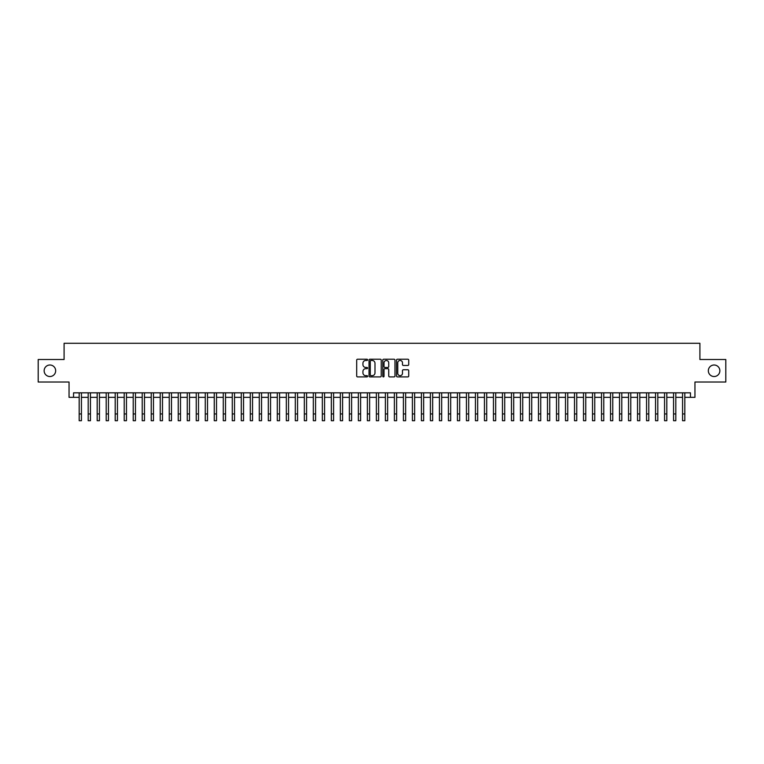 <?xml version="1.0" encoding="UTF-8"?>
<svg xmlns="http://www.w3.org/2000/svg" width="764" height="764" viewBox="0 0 764 764"><rect width="100%" height="100%" fill="white"/><g stroke="black" fill="none" stroke-linecap="round" stroke-linejoin="round"><path stroke-width="1.15" d="M367.589 359.844A0.621 0.621 0 0 0 366.968 359.223L357.581 359.223A0.888 0.888 0 0 0 356.692 360.111L356.692 376.022A0.888 0.888 0 0 0 357.581 376.9L366.968 376.9A0.621 0.621 0 0 0 367.589 376.289A0.621 0.621 0 0 0 366.968 375.668L365.755 375.668A2.827 2.827 0 0 1 362.929 372.842L362.929 371.514A2.827 2.827 0 0 1 365.755 368.678L366.968 368.678A0.621 0.621 0 0 0 367.589 368.067A0.621 0.621 0 0 0 366.968 367.446L365.755 367.446A2.827 2.827 0 0 1 362.929 364.619L362.929 363.292A2.827 2.827 0 0 1 365.755 360.465L366.968 360.465A0.621 0.621 0 0 0 367.589 359.844M708.333 370.769A5.768 5.768 0 0 0 714.092 376.528A5.768 5.768 0 0 0 719.86 370.769A5.768 5.768 0 0 0 714.092 365.001A5.768 5.768 0 0 0 708.333 370.769M44.14 370.769A5.768 5.768 0 0 0 49.908 376.528A5.768 5.768 0 0 0 55.667 370.769A5.768 5.768 0 0 0 49.908 365.001A5.768 5.768 0 0 0 44.14 370.769M407.833 365.459A0.888 0.888 0 0 0 408.721 364.571L408.721 360.111A0.888 0.888 0 0 0 407.833 359.223L397.404 359.223A0.888 0.888 0 0 0 396.516 360.111L396.516 376.022A0.888 0.888 0 0 0 397.404 376.9L407.833 376.9A0.888 0.888 0 0 0 408.721 376.022L408.721 370.626A0.888 0.888 0 0 0 407.833 369.747L403.373 369.747A0.888 0.888 0 0 0 402.485 370.626L402.485 373.3A2.368 2.368 0 0 1 400.126 375.668A2.368 2.368 0 0 1 397.757 373.3L397.757 362.824A2.368 2.368 0 0 1 400.126 360.465A2.368 2.368 0 0 1 402.485 362.824L402.485 364.571A0.888 0.888 0 0 0 403.373 365.459L407.833 365.459M73.545 397.337L73.545 392.83L690.455 392.83L690.455 397.337L694.953 397.337L694.953 382.019L725.8 382.019L725.8 359.51L699.91 359.51L699.91 343.294L64.09 343.294L64.09 359.51L38.2 359.51L38.2 382.019L69.046 382.019L69.046 397.337L79.179 397.337M381.226 360.111A0.888 0.888 0 0 0 380.338 359.223L369.91 359.223A0.888 0.888 0 0 0 369.031 360.111L369.031 376.022A0.888 0.888 0 0 0 369.91 376.9L380.338 376.9A0.888 0.888 0 0 0 381.226 376.022L381.226 360.111M383.662 359.223L394.09 359.223A0.888 0.888 0 0 1 394.969 360.111L394.969 376.022A0.888 0.888 0 0 1 394.09 376.9L389.621 376.9A0.888 0.888 0 0 1 388.742 376.022L388.742 369.566A0.888 0.888 0 0 0 387.854 368.678L384.894 368.678A0.888 0.888 0 0 0 384.015 369.566L384.015 376.289A0.621 0.621 0 0 1 383.394 376.9A0.621 0.621 0 0 1 382.774 376.289L382.774 360.111A0.888 0.888 0 0 1 383.662 359.223M81.433 397.337L88.185 397.337M90.439 397.337L97.19 397.337M99.444 397.337L106.196 397.337M108.45 397.337L115.202 397.337M117.455 397.337L124.207 397.337M126.461 397.337L133.213 397.337M135.467 397.337L142.219 397.337M144.472 397.337L151.224 397.337M153.478 397.337L160.23 397.337M162.484 397.337L169.236 397.337M171.489 397.337L178.241 397.337M180.495 397.337L187.247 397.337M189.501 397.337L196.252 397.337M198.506 397.337L205.258 397.337M207.512 397.337L214.264 397.337M216.518 397.337L223.269 397.337M225.523 397.337L232.275 397.337M234.529 397.337L241.281 397.337M243.535 397.337L250.286 397.337M252.54 397.337L259.292 397.337M261.546 397.337L268.298 397.337M270.551 397.337L277.303 397.337M279.557 397.337L286.309 397.337M288.563 397.337L295.315 397.337M297.568 397.337L304.32 397.337M306.574 397.337L313.326 397.337M315.58 397.337L322.332 397.337M324.585 397.337L331.337 397.337M333.591 397.337L340.352 397.337M342.597 397.337L349.358 397.337M351.602 397.337L358.364 397.337M360.608 397.337L367.369 397.337M369.614 397.337L376.375 397.337M378.619 397.337L385.381 397.337M387.625 397.337L394.386 397.337M396.631 397.337L403.392 397.337M405.636 397.337L412.398 397.337M414.642 397.337L421.403 397.337M423.648 397.337L430.409 397.337M432.663 397.337L439.415 397.337M441.668 397.337L448.42 397.337M450.674 397.337L457.426 397.337M459.68 397.337L466.432 397.337M468.685 397.337L475.437 397.337M477.691 397.337L484.443 397.337M486.697 397.337L493.449 397.337M495.702 397.337L502.454 397.337M504.708 397.337L511.46 397.337M513.714 397.337L520.465 397.337M522.719 397.337L529.471 397.337M531.725 397.337L538.477 397.337M540.731 397.337L547.482 397.337M549.736 397.337L556.488 397.337M558.742 397.337L565.494 397.337M567.747 397.337L574.499 397.337M576.753 397.337L583.505 397.337M585.759 397.337L592.511 397.337M594.764 397.337L601.516 397.337M603.77 397.337L610.522 397.337M612.776 397.337L619.528 397.337M621.781 397.337L628.533 397.337M630.787 397.337L637.539 397.337M639.793 397.337L646.545 397.337M648.798 397.337L655.55 397.337M657.804 397.337L664.556 397.337M666.81 397.337L673.561 397.337M675.815 397.337L682.567 397.337M684.821 397.337L690.455 397.337M370.884 360.465A0.621 0.621 0 0 0 370.263 361.076L370.263 375.048A0.621 0.621 0 0 0 370.884 375.668L372.163 375.668A2.827 2.827 0 0 0 374.99 372.842L374.99 363.292A2.827 2.827 0 0 0 372.163 360.465L370.884 360.465M388.742 362.871A2.368 2.368 0 0 0 386.374 360.503A2.368 2.368 0 0 0 384.015 362.871L384.015 366.558A0.888 0.888 0 0 0 384.894 367.446L387.854 367.446A0.888 0.888 0 0 0 388.742 366.558L388.742 362.871M79.179 413.945L81.433 413.945L81.433 420.706L79.179 420.706L79.179 392.83M81.433 413.945L81.433 392.83M88.185 420.706L90.439 420.706L88.185 420.706L88.185 392.83M90.439 420.706L90.439 392.83M97.19 420.706L99.444 420.706L97.19 420.706L97.19 392.83M99.444 420.706L99.444 392.83M106.196 420.706L108.45 420.706L106.196 420.706L106.196 392.83M108.45 420.706L108.45 392.83M115.202 420.706L117.455 420.706L115.202 420.706L115.202 392.83M117.455 420.706L117.455 392.83M124.207 420.706L126.461 420.706L124.207 420.706L124.207 392.83M126.461 420.706L126.461 392.83M133.213 420.706L135.467 420.706L133.213 420.706L133.213 392.83M135.467 420.706L135.467 392.83M142.219 420.706L144.472 420.706L142.219 420.706L142.219 392.83M144.472 420.706L144.472 392.83M151.224 420.706L153.478 420.706L151.224 420.706L151.224 392.83M153.478 420.706L153.478 392.83M160.23 420.706L162.484 420.706L160.23 420.706L160.23 392.83M162.484 420.706L162.484 392.83M169.236 420.706L171.489 420.706L169.236 420.706L169.236 392.83M171.489 420.706L171.489 392.83M178.241 420.706L180.495 420.706L178.241 420.706L178.241 392.83M180.495 420.706L180.495 392.83M187.247 420.706L189.501 420.706L187.247 420.706L187.247 392.83M189.501 420.706L189.501 392.83M196.252 420.706L198.506 420.706L196.252 420.706L196.252 392.83M198.506 420.706L198.506 392.83M205.258 420.706L207.512 420.706L205.258 420.706L205.258 392.83M207.512 420.706L207.512 392.83M214.264 420.706L216.518 420.706L214.264 420.706L214.264 392.83M216.518 420.706L216.518 392.83M223.269 420.706L225.523 420.706L223.269 420.706L223.269 392.83M225.523 420.706L225.523 392.83M232.275 420.706L234.529 420.706L232.275 420.706L232.275 392.83M234.529 420.706L234.529 392.83M241.281 420.706L243.535 420.706L241.281 420.706L241.281 392.83M243.535 420.706L243.535 392.83M250.286 420.706L252.54 420.706L250.286 420.706L250.286 392.83M252.54 420.706L252.54 392.83M259.292 420.706L261.546 420.706L259.292 420.706L259.292 392.83M261.546 420.706L261.546 392.83M268.298 420.706L270.551 420.706L268.298 420.706L268.298 392.83M270.551 420.706L270.551 392.83M277.303 420.706L279.557 420.706L277.303 420.706L277.303 392.83M279.557 420.706L279.557 392.83M286.309 420.706L288.563 420.706L286.309 420.706L286.309 392.83M288.563 420.706L288.563 392.83M295.315 420.706L297.568 420.706L295.315 420.706L295.315 392.83M297.568 420.706L297.568 392.83M304.32 420.706L306.574 420.706L304.32 420.706L304.32 392.83M306.574 420.706L306.574 392.83M313.326 420.706L315.58 420.706L313.326 420.706L313.326 392.83M315.58 420.706L315.58 392.83M322.332 420.706L324.585 420.706L322.332 420.706L322.332 392.83M324.585 420.706L324.585 392.83M331.337 420.706L333.591 420.706L331.337 420.706L331.337 392.83M333.591 420.706L333.591 392.83M340.352 420.706L342.597 420.706L340.352 420.706L340.352 392.83M342.597 420.706L342.597 392.83M349.358 420.706L351.602 420.706L349.358 420.706L349.358 392.83M351.602 420.706L351.602 392.83M358.364 420.706L360.608 420.706L358.364 420.706L358.364 392.83M360.608 420.706L360.608 392.83M367.369 420.706L369.614 420.706L367.369 420.706L367.369 392.83M369.614 420.706L369.614 392.83M376.375 420.706L378.619 420.706L376.375 420.706L376.375 392.83M378.619 420.706L378.619 392.83M385.381 420.706L387.625 420.706L385.381 420.706L385.381 392.83M387.625 420.706L387.625 392.83M394.386 420.706L396.631 420.706L394.386 420.706L394.386 392.83M396.631 420.706L396.631 392.83M403.392 420.706L405.636 420.706L403.392 420.706L403.392 392.83M405.636 420.706L405.636 392.83M412.398 420.706L414.642 420.706L412.398 420.706L412.398 392.83M414.642 420.706L414.642 392.83M421.403 420.706L423.648 420.706L421.403 420.706L421.403 392.83M423.648 420.706L423.648 392.83M430.409 420.706L432.663 420.706L430.409 420.706L430.409 392.83M432.663 420.706L432.663 392.83M439.415 420.706L441.668 420.706L439.415 420.706L439.415 392.83M441.668 420.706L441.668 392.83M448.42 420.706L450.674 420.706L448.42 420.706L448.42 392.83M450.674 420.706L450.674 392.83M457.426 420.706L459.68 420.706L457.426 420.706L457.426 392.83M459.68 420.706L459.68 392.83M466.432 420.706L468.685 420.706L466.432 420.706L466.432 392.83M468.685 420.706L468.685 392.83M475.437 420.706L477.691 420.706L475.437 420.706L475.437 392.83M477.691 420.706L477.691 392.83M484.443 420.706L486.697 420.706L484.443 420.706L484.443 392.83M486.697 420.706L486.697 392.83M493.449 420.706L495.702 420.706L493.449 420.706L493.449 392.83M495.702 420.706L495.702 392.83M502.454 420.706L504.708 420.706L502.454 420.706L502.454 392.83M504.708 420.706L504.708 392.83M511.46 420.706L513.714 420.706L511.46 420.706L511.46 392.83M513.714 420.706L513.714 392.83M520.465 420.706L522.719 420.706L520.465 420.706L520.465 392.83M522.719 420.706L522.719 392.83M529.471 420.706L531.725 420.706L529.471 420.706L529.471 392.83M531.725 420.706L531.725 392.83M538.477 420.706L540.731 420.706L538.477 420.706L538.477 392.83M540.731 420.706L540.731 392.83M547.482 420.706L549.736 420.706L547.482 420.706L547.482 392.83M549.736 420.706L549.736 392.83M556.488 420.706L558.742 420.706L556.488 420.706L556.488 392.83M558.742 420.706L558.742 392.83M565.494 420.706L567.747 420.706L565.494 420.706L565.494 392.83M567.747 420.706L567.747 392.83M574.499 420.706L576.753 420.706L574.499 420.706L574.499 392.83M576.753 420.706L576.753 392.83M583.505 420.706L585.759 420.706L583.505 420.706L583.505 392.83M585.759 420.706L585.759 392.83M592.511 420.706L594.764 420.706L592.511 420.706L592.511 392.83M594.764 420.706L594.764 392.83M601.516 420.706L603.77 420.706L601.516 420.706L601.516 392.83M603.77 420.706L603.77 392.83M610.522 420.706L612.776 420.706L610.522 420.706L610.522 392.83M612.776 420.706L612.776 392.83M619.528 420.706L621.781 420.706L619.528 420.706L619.528 392.83M621.781 420.706L621.781 392.83M628.533 420.706L630.787 420.706L628.533 420.706L628.533 392.83M630.787 420.706L630.787 392.83M637.539 420.706L639.793 420.706L637.539 420.706L637.539 392.83M639.793 420.706L639.793 392.83M646.545 420.706L648.798 420.706L646.545 420.706L646.545 392.83M648.798 420.706L648.798 392.83M655.55 420.706L657.804 420.706L655.55 420.706L655.55 392.83M657.804 420.706L657.804 392.83M664.556 420.706L666.81 420.706L664.556 420.706L664.556 392.83M666.81 420.706L666.81 392.83M673.561 420.706L675.815 420.706L673.561 420.706L673.561 392.83M675.815 420.706L675.815 392.83M682.567 420.706L684.821 420.706L682.567 420.706L682.567 392.83M684.821 420.706L684.821 392.83M88.185 413.945L90.439 413.945M97.19 413.945L99.444 413.945M106.196 413.945L108.45 413.945M115.202 413.945L117.455 413.945M124.207 413.945L126.461 413.945M133.213 413.945L135.467 413.945M142.219 413.945L144.472 413.945M151.224 413.945L153.478 413.945M160.23 413.945L162.484 413.945M169.236 413.945L171.489 413.945M178.241 413.945L180.495 413.945M187.247 413.945L189.501 413.945M196.252 413.945L198.506 413.945M205.258 413.945L207.512 413.945M214.264 413.945L216.518 413.945M223.269 413.945L225.523 413.945M232.275 413.945L234.529 413.945M241.281 413.945L243.535 413.945M250.286 413.945L252.54 413.945M259.292 413.945L261.546 413.945M268.298 413.945L270.551 413.945M277.303 413.945L279.557 413.945M286.309 413.945L288.563 413.945M295.315 413.945L297.568 413.945M304.32 413.945L306.574 413.945M313.326 413.945L315.58 413.945M322.332 413.945L324.585 413.945M331.337 413.945L333.591 413.945M340.352 413.945L342.597 413.945M349.358 413.945L351.602 413.945M358.364 413.945L360.608 413.945M367.369 413.945L369.614 413.945M376.375 413.945L378.619 413.945M385.381 413.945L387.625 413.945M394.386 413.945L396.631 413.945M403.392 413.945L405.636 413.945M412.398 413.945L414.642 413.945M421.403 413.945L423.648 413.945M430.409 413.945L432.663 413.945M439.415 413.945L441.668 413.945M448.42 413.945L450.674 413.945M457.426 413.945L459.68 413.945M466.432 413.945L468.685 413.945M475.437 413.945L477.691 413.945M484.443 413.945L486.697 413.945M493.449 413.945L495.702 413.945M502.454 413.945L504.708 413.945M511.46 413.945L513.714 413.945M520.465 413.945L522.719 413.945M529.471 413.945L531.725 413.945M538.477 413.945L540.731 413.945M547.482 413.945L549.736 413.945M556.488 413.945L558.742 413.945M565.494 413.945L567.747 413.945M574.499 413.945L576.753 413.945M583.505 413.945L585.759 413.945M592.511 413.945L594.764 413.945M601.516 413.945L603.77 413.945M610.522 413.945L612.776 413.945M619.528 413.945L621.781 413.945M628.533 413.945L630.787 413.945M637.539 413.945L639.793 413.945M646.545 413.945L648.798 413.945M655.55 413.945L657.804 413.945M664.556 413.945L666.81 413.945M673.561 413.945L675.815 413.945M682.567 413.945L684.821 413.945"/></g></svg>
